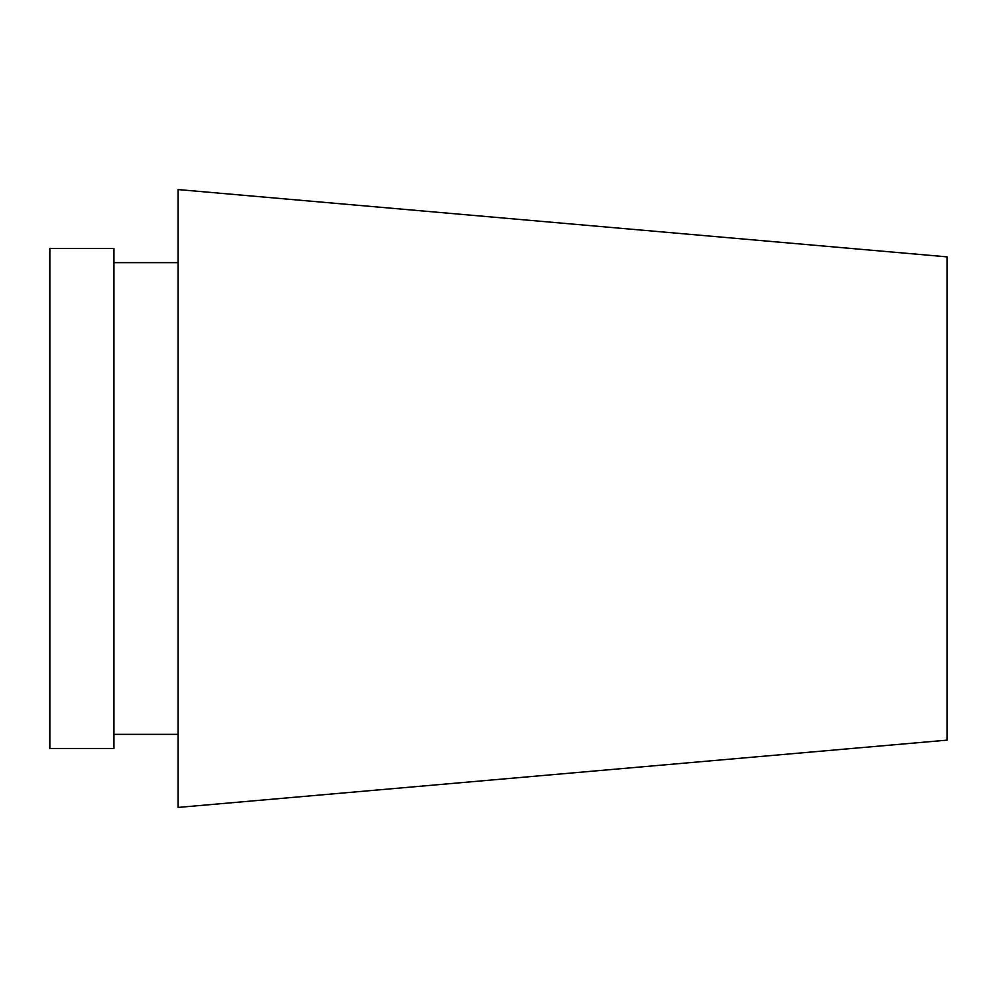 <?xml version="1.0" encoding="UTF-8"?>
<svg xmlns="http://www.w3.org/2000/svg" width="997" height="997" viewBox="0 0 997 997"><rect width="100%" height="100%" fill="white"/><g stroke="black" fill="none" stroke-linecap="round" stroke-linejoin="round"><path stroke-width="1.5" d="M113.945 498.5L113.945 748.46L49.85 748.46L49.85 248.54L113.945 248.54L113.945 498.5M947.15 498.5L947.15 740.135L178.039 807.433L178.039 189.567L947.15 256.865L947.15 498.5M113.945 734.365L178.039 734.365M113.945 262.635L178.039 262.635"/></g></svg>

